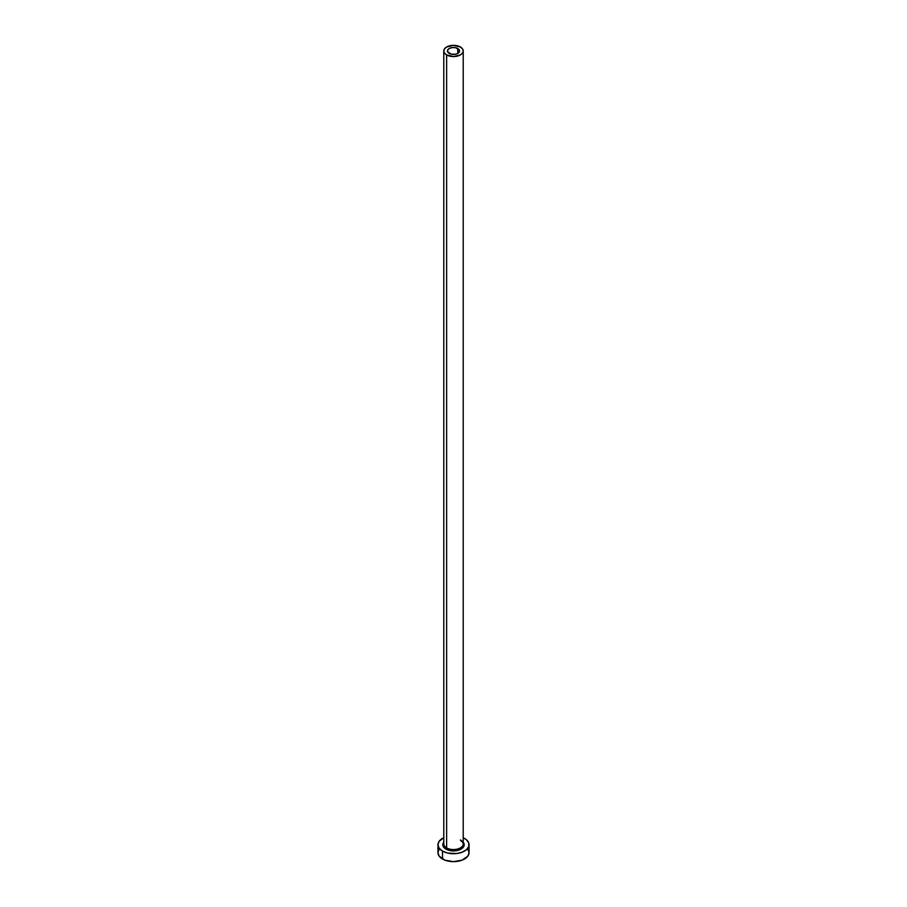 <?xml version="1.0" encoding="UTF-8"?>
<svg xmlns="http://www.w3.org/2000/svg" width="907" height="907" viewBox="0 0 907 907"><rect width="100%" height="100%" fill="white"/><g stroke="black" fill="none" stroke-linecap="round" stroke-linejoin="round"><path stroke-width="1.36" d="M449.237 53.422A6.032 3.481 180 0 1 447.468 50.962A6.032 3.481 180 0 1 451.198 47.742A6.032 3.481 180 0 1 457.763 48.502L457.763 53.422L455.802 54.182L451.198 54.182L447.593 51.642L447.593 50.282L449.237 48.502L452.321 47.549L455.802 47.742L459.407 50.282L459.067 52.3L457.763 53.422L457.763 48.502A6.032 3.481 180 0 1 459.532 50.962A6.032 3.481 180 0 1 455.802 54.182A6.032 3.481 180 0 1 449.237 53.422M443.863 843.181A9.716 5.612 0 0 0 446.629 847.909L445.938 849.099A10.691 6.179 180 0 1 443.784 842.161L443.013 845.936L445.938 849.099L446.629 847.909A9.716 5.612 0 0 0 457.219 849.122A9.716 5.612 0 0 0 463.216 843.941L463.216 50.962A9.716 5.612 180 0 1 457.219 56.143A9.716 5.612 180 0 1 446.629 54.93L446.629 847.909L446.629 54.93A9.716 5.612 180 0 1 443.784 50.962A9.716 5.612 180 0 1 449.781 45.781A9.716 5.612 180 0 1 460.371 46.994A9.716 5.612 180 0 1 463.216 50.962L462.479 48.819L460.371 46.994L453.5 45.35L446.629 46.994L444.521 48.819L443.784 50.962L444.521 53.116L446.629 54.93L453.5 56.574L460.371 54.93L462.479 53.116L463.216 50.962M439.124 849.235L437.945 852.671A15.555 8.979 0 0 0 442.503 859.02L442.503 851.083L447.548 853.034L456.538 853.544L462.139 852.195L466.436 849.723L468.76 846.48L468.76 842.977L466.436 839.746L463.216 837.717A15.555 8.979 180 0 1 464.497 838.385A15.555 8.979 180 0 1 469.055 844.734A15.555 8.979 180 0 1 459.452 853.034A15.555 8.979 180 0 1 442.503 851.083L442.503 859.02A15.555 8.979 0 0 0 459.452 860.97A15.555 8.979 0 0 0 469.055 852.671L467.876 849.235M442.503 851.083A15.555 8.979 180 0 1 437.945 844.734A15.555 8.979 180 0 1 443.784 837.717L439.124 841.299L437.945 844.734L439.124 848.17L442.503 851.083M463.216 842.161L463.987 845.936L462.389 848.158L459.441 849.87L451.414 850.789L445.938 849.099A10.691 6.179 180 0 0 459.6 849.802A10.691 6.179 180 0 0 463.216 842.161M437.945 844.734L437.945 852.671L439.124 856.106L444.861 860.142L453.5 861.65L462.139 860.142L467.876 856.106L469.055 852.671L469.055 844.734M443.784 50.962L443.784 843.941A9.716 5.612 0 0 0 446.629 847.909A9.716 5.612 0 0 0 456.606 849.258A9.716 5.612 0 0 0 463.137 844.689A9.716 5.612 0 0 0 460.371 839.973M463.216 843.941C463.715 843.453 462.831 842.274 460.575 840.415"/></g></svg>
